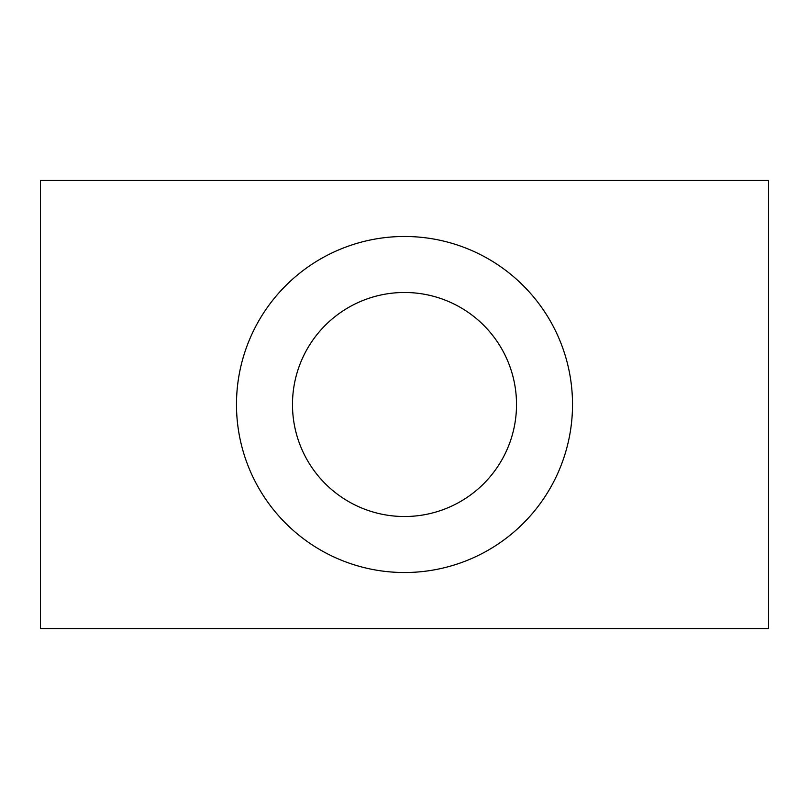 <?xml version="1.0" encoding="UTF-8"?>
<svg xmlns="http://www.w3.org/2000/svg" width="809" height="809" viewBox="0 0 809 809"><rect width="100%" height="100%" fill="white"/><g stroke="black" fill="none" stroke-linecap="round" stroke-linejoin="round"><path stroke-width="1.21" d="M40.45 628.532L768.55 628.532L768.55 180.468L40.45 180.468L40.45 628.532M572.519 404.5A168.019 168.019 0 0 0 404.5 236.481A168.019 168.019 0 0 0 236.481 404.5A168.019 168.019 0 0 0 404.5 572.519A168.019 168.019 0 0 0 572.519 404.5M292.484 404.5A112.016 112.016 0 0 0 404.5 516.516A112.016 112.016 0 0 0 516.516 404.5A112.016 112.016 0 0 0 404.5 292.484A112.016 112.016 0 0 0 292.484 404.5"/></g></svg>
